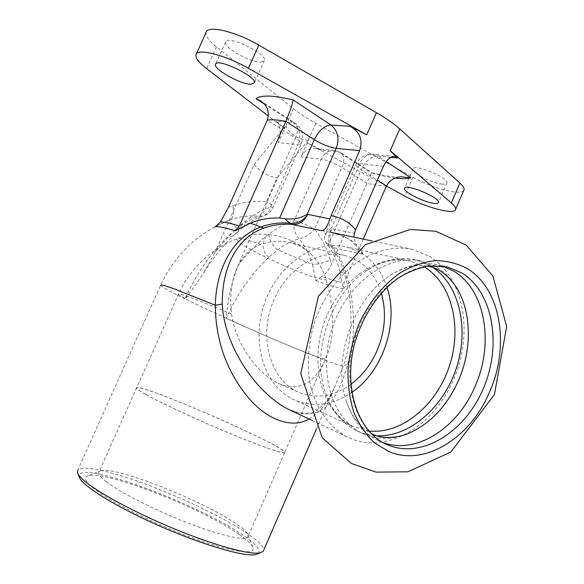 <?xml version="1.0" encoding="UTF-8"?>
<svg xmlns="http://www.w3.org/2000/svg" width="584" height="584" viewBox="0 0 584 584"><rect width="100%" height="100%" fill="white"/><g stroke="black" fill="none" stroke-linecap="round" stroke-linejoin="round"><path stroke-width="0.44" stroke-dasharray="2.92 2.19" d="M405.522 434.664C391.244 439.781 377.519 439.642 364.358 434.248L362.226 433.277C331.69 419.151 317.185 370.599 332.96 326.003C348.392 281.276 389.791 252.821 422.283 261.347L436.555 267.224C444.738 272.202 451.483 279.101 456.783 287.927M433.584 267.903L430.401 265.844L416.166 259.997C399.237 256.062 382.119 260.048 364.81 271.954C331.325 294.789 312.221 349.488 324.054 388.608C330.113 408.909 340.939 422.933 356.532 430.685L358.664 431.656C364.591 434.175 370.789 435.554 377.242 435.803M382.892 442.519L377.921 440.424C363.233 433.16 352.707 420.086 346.356 401.223C331.916 359.759 353.378 298.329 390.324 275.356C406.968 264.764 423.254 261.34 439.183 265.085L442.117 265.895M429.262 256.208C464.032 276.604 473.843 333.822 453.644 379.228C434.219 426.765 384.542 456.119 347.108 436.832C328.69 427.108 314.834 407.194 309.702 381.542C306.724 361.452 308.571 340.91 315.236 319.915C323.091 299.344 334.406 282.203 349.195 268.501C369.11 251.843 392.236 245.214 412.581 249.412L429.262 256.208M387.017 287.306C381.79 271.589 372.774 259.895 359.956 252.222L346.706 246.908C316.148 238.9 278.13 263.778 264.494 303.322C250.536 342.757 264.654 386.301 293.394 399.522L295.197 400.339C314.214 407.734 333.092 405.092 351.816 392.419M214.656 253.098L254.171 164.454L285.773 125.75L278.239 142.686L298.205 144.642L270.443 207.203C262.012 209.911 253.587 214.627 245.163 221.336L242.148 223.811C232.374 232.096 223.205 241.856 214.656 253.098L203.904 272.611C196.969 283.05 190.676 291.817 185.018 298.92C196.268 273.94 210.78 252.945 228.541 235.921M242.148 223.811C239.987 228.497 237.564 232.016 234.885 234.352C232.432 236.513 230.322 237.038 228.548 235.921L237.484 228.242C244.652 222.541 251.792 218.569 258.887 216.328C263.034 214.343 265.749 209.532 267.041 201.896C271.224 204.32 273.305 206.006 273.29 206.94L270.443 207.203C269.231 212.014 266.647 215 262.698 216.16L258.887 216.328C249.426 215.27 239.885 216.423 230.257 219.774C228.789 221.059 231.198 223.876 237.484 228.242L242.798 227.512C244.513 226.256 245.302 224.198 245.163 221.336M228.424 207.364L232.79 205.736C234.184 213.218 233.337 217.898 230.257 219.774L215.868 226.227M301.052 156.87C304.162 150.745 309.097 147.964 315.856 148.518L321.908 150.278L338.815 152.008L341.136 152.826C344.385 155.563 344.618 160.417 341.852 167.396L314.659 229.132C321.704 238.082 326.894 248.302 330.23 259.8C324.346 262.778 318.419 264.333 312.455 264.45C309.571 254.785 305.125 246.229 299.118 238.761C294.635 233.52 292.964 227.497 294.11 220.679C300.242 222.19 307.089 225.008 314.659 229.132C309.841 234.461 304.658 237.673 299.118 238.761C291.92 240.761 284.722 244.47 277.539 249.879L268.808 257.303C251.368 273.721 237.199 294.059 226.307 318.317C227.621 300.015 231.607 282.313 238.265 265.216C246.769 254.222 255.916 244.696 265.691 236.651L268.713 234.25C277.152 227.738 285.62 223.219 294.11 220.679L321.288 159.184L301.052 156.87L308.432 140.211L276.984 178.018L238.265 265.216M258.216 553.581C261.377 550.529 256.58 544.602 243.82 535.798C199.261 503.861 72.54 457.192 79.366 477.245M228.505 220.416C197.472 233.155 174.842 254.77 160.629 285.262L77.818 470.04C82.965 466.098 99.828 468.799 128.414 478.143C168.798 491.363 221.518 515.811 247.514 533.615C258.391 541.032 263.793 546.536 263.712 550.128M238.987 534.272C203.071 508.752 107.113 470.733 88.637 475.595C83.147 476.887 84.892 481.216 93.871 488.56C110.267 501.795 153.972 523.848 192.421 537.915C230.965 552.055 255.558 555.369 253.018 547.755C251.938 544.485 247.258 539.996 238.987 534.272M106.573 481.888C100.207 476.953 97.71 473.58 99.09 471.762L101.244 470.646C116.763 466.528 203.59 501.087 235.695 523.49C243.083 528.505 247.222 532.382 248.112 535.119L247.791 537.039C244.762 540.966 220.336 535.564 187.785 522.943C155.286 510.365 120.618 492.728 106.573 481.888M145.62 394.375C138.802 390.535 135.809 388.316 136.641 387.725L137.678 387.579C148.248 387.754 236.338 424.853 270.772 443.336C279.152 447.782 283.802 450.709 284.707 452.118L284.612 452.68C282.751 453.943 259.617 445.891 227.614 432.503C195.662 419.144 160.637 402.814 145.62 394.375M145.686 394.361C138.868 390.521 135.882 388.309 136.707 387.718L137.744 387.572C151.402 387.703 282.138 445.088 284.671 452.067L284.576 452.622C282.714 453.885 259.595 445.84 227.614 432.459C195.684 419.108 160.695 402.792 145.686 394.361M231.527 314.09C235.337 342.589 256.062 372.643 278.21 383.301C300.986 393.419 316.2 380.264 325.032 359.941L325.587 358.751C328.843 351.612 330.989 343.757 332.019 335.187C334.727 317.185 329.799 291.445 326.033 279.466C323.178 269.932 318.521 261.851 312.046 255.23C305.906 249.061 298.701 244.886 290.43 242.696C280.875 240.287 271.071 240.893 261.012 244.528C238.236 252.719 227.738 280.189 231.527 314.09C213.116 306.264 198.983 300.556 189.128 296.971C181.828 294.343 178.288 293.402 178.514 294.154C179.339 299.001 328.047 364.314 325.587 358.751M386.44 186.055L307.25 142.883L321.908 150.278M254.171 164.454C259.807 171.601 267.414 176.12 276.984 178.018M308.432 140.211L308.33 140.204C297.709 139.437 290.204 134.641 285.817 125.837L285.773 125.75M309.06 418.998C319.492 412.691 327.777 402.639 333.909 388.834L343.348 366.117C353.284 336.019 353.561 304.812 344.18 272.502L346.181 273.465C352.948 296.46 354.992 320.01 352.313 344.1L347.75 364.153C338.34 396.748 325.222 423.561 290.796 410.377L287.547 408.888M226.307 318.317C276.466 341.166 336.712 365.986 343.348 366.117L347.75 364.153M363.248 239.09L344.122 282.817L343.195 288.832L340.231 272.472C337.698 262.435 333.61 253.405 327.974 245.382L324.784 240.52L324.565 236.279L327.296 231.519L330.683 228.687L331.347 228.271L331.778 228.702C328.872 235.739 329.303 242.024 333.077 247.543L330.858 246.266C327.507 241.017 327.821 235.155 331.778 228.702L354.357 233.308M268.713 234.25C269.436 239.922 272.378 245.134 277.539 249.879L312.455 264.45L315.842 280.576L321.901 276.546C331.31 279.794 338.713 281.882 344.122 282.817M386.477 185.982C381.44 186.106 374.921 185.208 366.913 183.281L331.42 264.194C328.828 269.939 325.653 274.057 321.893 276.553M463.762 190.457C460.864 195.866 432.248 188.201 412.954 177.237L315.82 123.304C307.038 118.421 299.585 113.537 293.46 108.653L216.445 46.866C208.809 40.668 205.371 35.814 206.137 32.317M264.099 103.864L292.898 122.421L276.436 121.304L284.569 128.465L268.428 116.077M276.436 121.304C280.561 125.991 281.167 133.123 278.239 142.686M321.762 230.687L330.843 232.33C348.466 236.651 359.211 244.01 363.087 254.405L333.106 247.579L330.858 246.266M340.231 272.472L344.18 272.502C341.326 262.72 336.939 254.04 331.004 246.463L325.492 241.842M399.602 176.915C393.966 177.405 384.666 175.945 371.701 172.535L341.136 152.826L334.355 150.387C328.712 150.066 324.354 153.001 321.288 159.184C327.58 160.264 334.435 163.002 341.852 167.396L366.913 183.281L371.351 172.974C380.308 175.521 388.265 177.222 395.237 178.091M363.087 254.405L356.437 246.55L353.824 237.119M350.823 384.374C333.281 396.799 315.615 399.31 297.818 391.901C271.837 380.279 259.077 341.195 271.582 305.863C283.802 270.421 317.995 248.149 345.421 255.653C363.153 260.938 375.132 273.436 381.374 293.146M261.012 244.528C247.346 239.571 239.447 237.615 237.308 238.659L237.308 238.659C229.592 242.542 315.951 282.13 326.033 279.466M441.73 184.055C444.855 184.427 446.585 184.07 446.921 182.975C449.14 177.828 413.311 163.133 412.946 169.024C411.421 172.565 431.488 183.004 441.73 184.055M260.865 62.138L264.377 60.553C267.662 53.91 226.738 34.31 225.585 42.026C223.124 47.253 250.631 62.824 260.865 62.138M368.818 430.963L352.714 426.342C323.032 412.698 308.863 365.934 324.018 323.083C338.844 280.116 378.885 252.821 410.413 261.172L423.882 266.669M377.921 440.424L385.491 443.869C355.072 429.773 340.479 381.089 355.875 335.486C370.95 289.781 411.976 259.413 444.869 266.348M160.629 285.262C161.585 286.839 169.718 291.387 185.018 298.92M268.808 257.303C262.537 251.908 261.501 245.024 265.691 236.651M386.214 161.564L377.804 156.001L390.937 157.344M315.856 148.518L334.355 150.387L338.815 152.008L371.351 172.974M343.195 288.832C336.669 287.583 327.551 284.831 315.842 280.576M412.954 177.237L404.756 196.034M315.82 123.304L308.33 140.204M216.445 46.866L206.626 68.627M293.46 108.653L285.817 125.837M327.974 245.382L361.189 169.762C365.701 160.863 371.241 156.278 377.804 156.001L373.256 154.307C367.467 153.986 362.978 157.081 359.781 163.586C357.51 163.345 356.262 163.622 356.043 164.433C355.897 165.652 357.612 167.425 361.189 169.762L377.395 180.157M383.469 166.294L359.781 163.586L331.347 228.271M330.23 259.8L331.42 264.194M292.898 122.421C299.68 127.94 301.446 135.349 298.205 144.642L301.278 143.839C301.439 142.569 299.49 140.613 295.424 137.977C298.329 130.765 298.241 125.83 295.146 123.166L292.898 122.421M232.79 205.736C244.346 201.794 255.763 200.516 267.041 201.896L295.424 137.977L267.326 120.18M333.106 247.579C338.99 255.106 343.348 263.734 346.181 273.465M422.283 261.347L416.166 259.997M362.226 433.277L356.532 430.685M346.356 401.223C352.882 420.385 363.35 429.415 370.803 433.131M390.324 275.356C405.595 265.567 419.349 264.625 426.787 266.136M364.81 271.954C374.132 265.545 383.286 261.683 392.273 260.376C398.719 259.478 404.763 259.741 410.413 261.172L346.706 246.908M324.054 388.608C327.31 399.565 332.011 408.45 338.165 415.253C342.604 420.1 347.451 423.794 352.714 426.342L293.394 399.522M445.052 266.377L439.183 265.085M242.791 227.504L234.885 234.345C223.468 245.083 213.138 257.836 203.896 272.611M77.818 473.405L77.577 472.814M101.244 470.646L88.637 475.595M248.112 535.119L253.018 547.755M136.641 387.725L99.09 471.762M284.612 452.68L247.791 537.039M312.046 255.23C293.241 235.586 262.654 228.804 237.308 238.659C210.379 249.332 190.778 267.83 178.514 294.154L136.707 387.718M325.032 359.941L284.576 452.622M333.938 388.776L316.411 429.05M394.521 156.454L373.256 154.307C365.35 153.906 359.613 157.286 356.043 164.433L324.865 235.337M330.734 232.301C341.983 235.571 348.743 238.425 351.006 240.863L356.452 246.536M242.769 227.526C249.967 221.869 256.61 218.08 262.698 216.16C267.596 214.678 271.122 211.605 273.29 206.94L301.278 143.839C304.191 135.452 302.147 128.56 295.146 123.166L260.573 100.871M228.519 220.416L215.817 226.263M412.581 249.412L371.877 240.893M347.108 436.832L311.812 420.283M345.421 255.653L290.43 242.696M297.818 391.901L278.203 383.301M333.909 388.834C330.821 395.193 327.456 400.398 323.813 404.449C317.032 410.202 312.944 412.903 311.557 412.559C310.338 413.246 306.228 413.392 299.242 412.998L287.664 408.939M412.946 169.024L404.632 188.099M446.921 182.975L438.474 202.436M225.585 42.026L215.642 64.072M264.377 60.553L254.39 82.848M196.275 54.122L195.983 54.765"/><path stroke-width="0.88" d="M426.787 266.136C437.81 267.348 447.811 274.611 456.783 287.927C471.631 312.418 472.033 349.283 458.688 380.031C446.621 407.092 428.897 425.298 405.522 434.664C391.156 438.912 379.578 438.401 370.803 433.131M377.242 435.803C409.837 436.905 443.234 407.45 456.111 368.891C469.142 330.391 460.309 286.678 433.584 267.903M442.117 265.895L453.534 271.027C485.392 289.664 494.225 343.137 475.325 385.783C458.082 427.729 416.421 455.097 382.892 442.519M351.816 392.419C383.024 371.241 399.193 323.054 387.017 287.306M287.547 408.888C255.179 391.879 223.927 344.954 222.27 304.067C221.803 269.355 235.681 238.046 263.851 228.11L250.39 223.146L235.169 230.789L239.331 225.964C230.118 223.139 223.818 221.811 220.438 221.971L215.868 226.227M290.255 223.3L292.409 224.533L321.762 230.687C324.682 230.622 327.376 226.702 329.858 218.934L307.147 214.226C300.775 218.255 293.285 219.752 284.678 218.708L289.985 223.263L292.409 224.533C299.001 224.782 304.052 221.489 307.571 214.656C303.016 220.913 297.241 223.796 290.255 223.3L289.985 223.263C280.517 222.241 270.947 223.431 261.274 226.833C232.147 237.279 216.102 269.553 215.299 305.213C215.576 339.435 225.971 369.504 246.492 395.419C266.187 420.261 292.226 429.072 309.06 418.998M77.818 473.405L79.366 477.245C81.782 485.581 115.982 506.875 159.549 525.972C203.079 545.106 244.645 557.07 255.588 554.596L258.216 553.581M263.712 550.128L263.158 551.398L259.997 552.895C250.215 554.917 217.635 546.369 178.989 530.768C140.372 515.197 102.025 495.013 86.359 482.45C81.329 478.42 78.402 475.208 77.577 472.814L77.818 470.04M196.275 54.122L206.137 32.317C207.349 24.878 235.527 31.456 258.814 45.114L376.461 112.69C386.192 118.311 393.959 123.72 399.763 128.918L390.229 150.672L451.322 202.889C454.483 205.619 455.914 207.751 455.622 209.276C454.994 215.416 425.079 207.378 404.756 196.034L386.44 186.055M399.763 128.918L459.922 183.033C463.032 185.865 464.411 188.106 464.061 189.756L463.762 190.457M390.229 150.672L397.361 158.001L394.762 156.475C390.762 156.205 386.995 159.483 383.469 166.294L355.568 229.979M433.386 203.276C423.239 201.976 403.099 191.647 404.5 188.398C404.675 182.923 440.519 197.713 438.474 202.436C438.175 203.444 436.482 203.721 433.386 203.276M268.428 116.077L206.626 68.627C198.888 62.619 195.341 57.998 195.983 54.765C196.947 47.873 224.979 54.867 248.412 68.306L366.716 134.853L350.108 126.305L330.967 125.005L293.19 100.01C273.641 95.287 261.238 94.827 255.996 98.645L264.099 103.864M220.438 221.971L228.424 207.364L267.326 120.18C271.407 119.348 277.582 119.764 285.861 121.421L239.331 225.964M377.395 180.157L386.477 185.982L363.248 239.09M250.974 84.213C240.893 84.534 213.233 69.189 215.496 64.401C216.394 57.254 257.427 76.767 254.39 82.848L250.974 84.213M386.477 185.982C389.513 180.456 394.295 177.383 400.806 176.755L410.888 177.894L386.214 161.564M355.561 229.979C350.51 222.862 342.355 218.058 331.091 215.569M331.128 215.584L329.88 218.949M353.824 237.119L354.357 233.308L355.539 229.957M267.326 120.18C269.684 111.88 267.435 105.448 260.573 100.871L255.996 98.645M284.678 218.708L279.575 218.036L314.287 139.664C322.185 144.416 329.493 147.321 336.216 148.365C339.632 138.583 337.88 130.801 330.967 125.005C324.514 125.538 318.959 130.422 314.287 139.664L285.861 121.421C290.168 110.668 292.613 103.536 293.19 100.01M307.147 214.226L336.216 148.365L359.649 150.657C363.08 139.977 359.905 131.86 350.108 126.305M279.575 218.036C269.866 217.54 260.136 219.248 250.39 223.146M359.649 150.657L331.106 215.54M381.374 293.146C386.615 312.031 385.17 331.208 377.03 350.692C370.877 364.657 362.146 375.884 350.823 384.374M222.27 304.067L215.299 305.213L173.134 288.474C164.527 285.415 160.359 284.342 160.629 285.262M489.859 391.368C470.981 437.569 424.619 467.288 388.513 451.417L374.242 442.614C365.759 434.474 358.919 424.283 353.729 412.049C349.677 398.857 347.765 384.63 348.006 369.365C349.539 353.868 353.196 338.698 358.977 323.85C369.008 302.315 383.593 284.437 400.493 272.677C412.041 266.019 423.663 261.997 435.372 260.603C446.826 260.749 457.44 263.399 467.222 268.56C500.97 288.657 510.007 345.779 489.859 391.368M423.882 266.669L424.042 266.764C452.293 283.62 462.418 327.828 449.198 366.672C436.211 405.595 401.464 434.598 368.818 430.963M387.645 444.855L385.491 443.869C357.766 431.248 342.239 386.075 355.401 340.976C363.073 315.762 378.082 293.409 396.178 279.575C404.712 273.502 415.29 268.969 427.919 265.968L447.322 266.881L461.71 272.859C493.37 292.19 502.014 345.253 483.326 388.55C465.061 432.05 421.838 459.382 387.645 444.855M214.832 226.804C217.547 226.103 224.329 227.431 235.169 230.789M459.922 183.033L451.322 202.889M390.937 157.344L397.361 158.001M395.237 178.091C401.821 178.887 407.033 178.821 410.888 177.894M258.814 45.114L248.412 68.306M376.461 112.69L366.716 134.853M263.851 228.11C273.458 224.716 282.963 223.526 292.365 224.526M494.458 394.492L450.914 451.958L407.866 471.814L376.016 472.113L351.437 463.492L322.171 437.781L300.724 373.672L318.426 296.249L365.314 244.681L410.355 229.432L435.795 231.271L466.266 245.156L492.947 276.093L506.656 326.463L494.458 394.492M255.588 554.596L259.997 552.895M316.411 429.05L263.158 551.398M400.806 176.755L399.602 176.915M371.877 240.893L330.851 232.308M311.812 420.283L287.54 408.902M464.061 189.756L455.622 209.276"/></g></svg>
